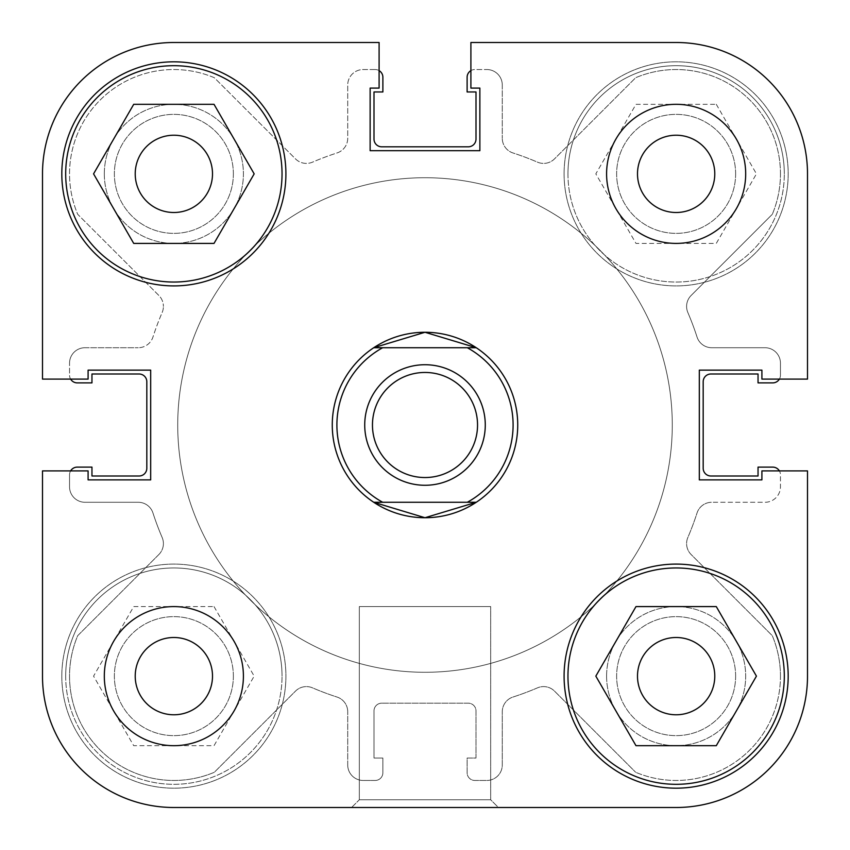 <?xml version="1.0" encoding="UTF-8"?>
<svg xmlns="http://www.w3.org/2000/svg" width="850" height="850" viewBox="0 0 850 850"><rect width="100%" height="100%" fill="white"/><g stroke="black" fill="none" stroke-linecap="round" stroke-linejoin="round"><path stroke-width="0.64" stroke-dasharray="4.25 3.19" d="M364.724 425A60.276 60.276 0 0 1 425 364.724A60.276 60.276 0 0 1 485.276 425A60.276 60.276 0 0 1 425 485.276A60.276 60.276 0 0 1 364.724 425M477.541 425A52.541 52.541 0 0 0 425 372.459A52.541 52.541 0 0 0 372.459 425A52.541 52.541 0 0 0 425 477.541A52.541 52.541 0 0 0 477.541 425A52.541 52.541 0 0 0 425 372.459A52.541 52.541 0 0 0 372.459 425A52.541 52.541 0 0 0 425 477.541A52.541 52.541 0 0 0 477.541 425A52.541 52.541 0 0 0 425 372.459A52.541 52.541 0 0 0 372.459 425A52.541 52.541 0 0 0 425 477.541A52.541 52.541 0 0 0 477.541 425M373.745 347.724A92.724 92.724 0 0 0 373.745 502.276L425 517.724A92.724 92.724 0 0 1 332.276 425A92.724 92.724 0 0 1 425 332.276A92.724 92.724 0 0 1 517.724 425A92.724 92.724 0 0 1 425 517.724A92.724 92.724 0 0 0 517.724 425A92.724 92.724 0 0 0 425 332.276A92.724 92.724 0 0 0 332.276 425A92.724 92.724 0 0 0 425 517.724L476.255 502.276A92.724 92.724 0 0 0 476.255 347.724A92.724 92.724 0 0 1 476.255 502.276L467.298 502.276A88.092 88.092 0 0 0 467.298 347.724L476.255 347.724L425 332.276L373.745 347.724L467.298 347.724L382.702 347.724A88.092 88.092 0 0 0 382.702 502.276L373.745 502.276A92.724 92.724 0 0 1 373.745 347.724L476.255 347.724M425 672.276A247.276 247.276 0 0 0 672.276 425A247.276 247.276 0 0 0 425 177.724A247.276 247.276 0 0 0 177.724 425A247.276 247.276 0 0 0 425 672.276A247.276 247.276 0 0 0 672.276 425A247.276 247.276 0 0 0 425 177.724A247.276 247.276 0 0 0 177.724 425A247.276 247.276 0 0 0 425 672.276M373.745 502.276L476.255 502.276M65.684 173.867A108.184 108.184 0 0 0 173.867 282.041A108.184 108.184 0 0 0 282.041 173.867A108.184 108.184 0 0 0 173.867 65.684A108.184 108.184 0 0 0 65.684 173.867M567.959 676.133A108.184 108.184 0 0 0 676.133 784.316A108.184 108.184 0 0 0 784.316 676.133A108.184 108.184 0 0 0 676.133 567.959A108.184 108.184 0 0 0 567.959 676.133M212.5 676.133A38.633 38.633 0 0 0 173.867 637.5A38.633 38.633 0 0 0 135.224 676.133A38.633 38.633 0 0 0 173.867 714.776A38.633 38.633 0 0 0 212.5 676.133A38.633 38.633 0 0 0 173.867 637.5A38.633 38.633 0 0 0 135.224 676.133A38.633 38.633 0 0 1 173.867 637.5A38.633 38.633 0 0 1 212.5 676.133A38.633 38.633 0 0 1 173.867 714.776A38.633 38.633 0 0 1 135.224 676.133A38.633 38.633 0 0 0 173.867 714.776A38.633 38.633 0 0 0 212.5 676.133M714.776 173.867A38.633 38.633 0 0 0 676.133 135.224A38.633 38.633 0 0 0 637.5 173.867A38.633 38.633 0 0 0 676.133 212.5A38.633 38.633 0 0 0 714.776 173.867A38.633 38.633 0 0 0 676.133 135.224A38.633 38.633 0 0 0 637.5 173.867A38.633 38.633 0 0 1 676.133 135.224A38.633 38.633 0 0 1 714.776 173.867A38.633 38.633 0 0 1 676.133 212.5A38.633 38.633 0 0 1 637.5 173.867A38.633 38.633 0 0 0 676.133 212.5A38.633 38.633 0 0 0 714.776 173.867M745.684 173.867A69.541 69.541 0 0 0 676.133 104.316A69.541 69.541 0 0 0 606.592 173.867A69.541 69.541 0 0 0 676.133 243.408A69.541 69.541 0 0 0 745.684 173.867M243.408 676.133A69.541 69.541 0 0 0 173.867 606.592A69.541 69.541 0 0 0 104.316 676.133A69.541 69.541 0 0 0 173.867 745.684A69.541 69.541 0 0 0 243.408 676.133M351.592 807.5L359.316 799.776L490.684 799.776L490.684 606.592L490.684 799.776L359.316 799.776L359.316 606.592L490.684 606.592L359.316 606.592L490.684 606.592L359.316 606.592L359.316 799.776L351.592 807.5L498.408 807.5L351.592 807.5L498.408 807.5L351.592 807.5L498.408 807.5L490.684 799.776L359.316 799.776L490.684 799.776L498.408 807.5M285.908 173.867A112.041 112.041 0 0 0 173.867 61.816A112.041 112.041 0 0 0 61.816 173.867A112.041 112.041 0 0 0 173.867 285.908A112.041 112.041 0 0 0 285.908 173.867M788.184 676.133A112.041 112.041 0 0 0 676.133 564.092A112.041 112.041 0 0 0 564.092 676.133A112.041 112.041 0 0 0 676.133 788.184A112.041 112.041 0 0 0 788.184 676.133M177.724 425A247.276 247.276 0 0 0 425 672.276A247.276 247.276 0 0 0 672.276 425A247.276 247.276 0 0 0 425 177.724A247.276 247.276 0 0 0 177.724 425A247.276 247.276 0 0 0 425 672.276A247.276 247.276 0 0 0 672.276 425A247.276 247.276 0 0 0 425 177.724A247.276 247.276 0 0 0 177.724 425A247.276 247.276 0 0 1 425 177.724A247.276 247.276 0 0 1 672.276 425A247.276 247.276 0 0 1 425 672.276A247.276 247.276 0 0 1 177.724 425A247.276 247.276 0 0 1 425 177.724A247.276 247.276 0 0 1 672.276 425A247.276 247.276 0 0 1 425 672.276A247.276 247.276 0 0 1 177.724 425A247.276 247.276 0 0 0 425 672.276A247.276 247.276 0 0 0 672.276 425A247.276 247.276 0 0 0 425 177.724A247.276 247.276 0 0 0 177.724 425A247.276 247.276 0 0 0 425 672.276A247.276 247.276 0 0 0 672.276 425A247.276 247.276 0 0 0 425 177.724A247.276 247.276 0 0 0 177.724 425M517.724 425A92.724 92.724 0 0 0 425 332.276A92.724 92.724 0 0 0 332.276 425A92.724 92.724 0 0 0 425 517.724A92.724 92.724 0 0 0 517.724 425A92.724 92.724 0 0 1 425 517.724A92.724 92.724 0 0 1 332.276 425A92.724 92.724 0 0 1 425 332.276A92.724 92.724 0 0 1 517.724 425A92.724 92.724 0 0 1 425 517.724A92.724 92.724 0 0 1 332.276 425A92.724 92.724 0 0 1 425 332.276A92.724 92.724 0 0 1 517.724 425M714.776 676.133A38.633 38.633 0 0 0 676.133 637.5A38.633 38.633 0 0 0 637.5 676.133A38.633 38.633 0 0 0 676.133 714.776A38.633 38.633 0 0 0 714.776 676.133A38.633 38.633 0 0 1 676.133 714.776A38.633 38.633 0 0 1 637.5 676.133A38.633 38.633 0 0 1 676.133 637.5A38.633 38.633 0 0 1 714.776 676.133A38.633 38.633 0 0 1 676.133 714.776A38.633 38.633 0 0 1 637.5 676.133A38.633 38.633 0 0 1 676.133 637.5A38.633 38.633 0 0 1 714.776 676.133M212.5 173.867A38.633 38.633 0 0 0 173.867 135.224A38.633 38.633 0 0 0 135.224 173.867A38.633 38.633 0 0 0 173.867 212.5A38.633 38.633 0 0 0 212.5 173.867A38.633 38.633 0 0 1 173.867 212.5A38.633 38.633 0 0 1 135.224 173.867A38.633 38.633 0 0 1 173.867 135.224A38.633 38.633 0 0 1 212.5 173.867A38.633 38.633 0 0 1 173.867 212.5A38.633 38.633 0 0 1 135.224 173.867A38.633 38.633 0 0 1 173.867 135.224A38.633 38.633 0 0 1 212.5 173.867M470.9 42.5L676.133 42.5L470.9 42.5L470.9 88.092L470.9 42.5L470.9 88.092L479.868 88.092L470.9 88.092L479.868 88.092L479.868 150.684L479.868 88.092L479.868 150.684L370.132 150.684L479.868 150.684L370.132 150.684L370.132 88.092L370.132 150.684L370.132 88.092L379.1 88.092L370.132 88.092L379.1 88.092L379.1 42.5L173.867 42.5A131.368 131.368 0 0 0 42.5 173.867L42.5 379.1L42.5 173.867A131.368 131.368 0 0 1 173.867 42.5L379.1 42.5L379.1 88.092L379.1 42.5L173.867 42.5A131.368 131.368 0 0 0 42.5 173.867L42.5 379.1L88.092 379.1L42.5 379.1L88.092 379.1L88.092 370.132L88.092 379.1L88.092 370.132L150.684 370.132L88.092 370.132L150.684 370.132L150.684 479.868L150.684 370.132L150.684 479.868L88.092 479.868L150.684 479.868L88.092 479.868L88.092 470.9L88.092 479.868L88.092 470.9L42.5 470.9L88.092 470.9L42.5 470.9L42.5 676.133A131.368 131.368 0 0 0 173.867 807.5A131.368 131.368 0 0 1 42.5 676.133A131.368 131.368 0 0 0 173.867 807.5L676.133 807.5L173.867 807.5M676.133 42.5A131.368 131.368 0 0 1 807.5 173.867A131.368 131.368 0 0 0 676.133 42.5A131.368 131.368 0 0 1 807.5 173.867L807.5 379.1L761.908 379.1L761.908 370.132L699.316 370.132L699.316 479.868L761.908 479.868L761.908 470.9L807.5 470.9L807.5 676.133A131.368 131.368 0 0 1 676.133 807.5A131.368 131.368 0 0 0 807.5 676.133A131.368 131.368 0 0 1 676.133 807.5M635.981 606.592L595.829 676.133L635.981 745.684L716.284 745.684L756.436 676.133L716.284 606.592L635.981 606.592M133.716 104.316L93.564 173.867L133.716 243.408L214.019 243.408L254.171 173.867L214.019 104.316L133.716 104.316M567.959 173.867A108.184 108.184 0 0 0 676.133 282.041A108.184 108.184 0 0 0 784.316 173.867A108.184 108.184 0 0 1 676.133 282.041A108.184 108.184 0 0 1 567.959 173.867A108.184 108.184 0 0 1 676.133 65.684A108.184 108.184 0 0 1 784.316 173.867A108.184 108.184 0 0 0 676.133 65.684A108.184 108.184 0 0 0 567.959 173.867M65.684 676.133A108.184 108.184 0 0 0 173.867 784.316A108.184 108.184 0 0 0 282.041 676.133A108.184 108.184 0 0 1 173.867 784.316A108.184 108.184 0 0 1 65.684 676.133A108.184 108.184 0 0 1 173.867 567.959A108.184 108.184 0 0 1 282.041 676.133A108.184 108.184 0 0 0 173.867 567.959A108.184 108.184 0 0 0 65.684 676.133M104.316 173.867A69.541 69.541 0 0 1 173.867 104.316A69.541 69.541 0 0 1 243.408 173.867A69.541 69.541 0 0 1 173.867 243.408A69.541 69.541 0 0 1 104.316 173.867A69.541 69.541 0 0 1 173.867 104.316A69.541 69.541 0 0 1 243.408 173.867A69.541 69.541 0 0 1 173.867 243.408A69.541 69.541 0 0 1 104.316 173.867M606.592 676.133A69.541 69.541 0 0 1 676.133 606.592A69.541 69.541 0 0 1 745.684 676.133A69.541 69.541 0 0 1 676.133 745.684A69.541 69.541 0 0 1 606.592 676.133A69.541 69.541 0 0 1 676.133 606.592A69.541 69.541 0 0 1 745.684 676.133A69.541 69.541 0 0 1 676.133 745.684A69.541 69.541 0 0 1 606.592 676.133M564.092 173.867A112.041 112.041 0 0 1 676.133 61.816A112.041 112.041 0 0 1 788.184 173.867A112.041 112.041 0 0 1 676.133 285.908A112.041 112.041 0 0 1 564.092 173.867A112.041 112.041 0 0 1 676.133 61.816A112.041 112.041 0 0 1 788.184 173.867A112.041 112.041 0 0 1 676.133 285.908A112.041 112.041 0 0 1 564.092 173.867M61.816 676.133A112.041 112.041 0 0 1 173.867 564.092A112.041 112.041 0 0 1 285.908 676.133A112.041 112.041 0 0 1 173.867 788.184A112.041 112.041 0 0 1 61.816 676.133A112.041 112.041 0 0 1 173.867 564.092A112.041 112.041 0 0 1 285.908 676.133A112.041 112.041 0 0 1 173.867 788.184A112.041 112.041 0 0 1 61.816 676.133M807.5 470.9L761.908 470.9L807.5 470.9L807.5 676.133M761.908 470.9L761.908 479.868L699.316 479.868L699.316 370.132L761.908 370.132L761.908 379.1L807.5 379.1L807.5 173.867L807.5 379.1L761.908 379.1L761.908 370.132L699.316 370.132L699.316 479.868L761.908 479.868L761.908 470.9M42.5 470.9L42.5 676.133M214.019 606.592L254.171 676.133L214.019 745.684L133.716 745.684L93.564 676.133L133.716 606.592L214.019 606.592L133.716 606.592L93.564 676.133L133.716 745.684L214.019 745.684L254.171 676.133L214.019 606.592M716.284 104.316L756.436 173.867L716.284 243.408L635.981 243.408L595.829 173.867L635.981 104.316L716.284 104.316L635.981 104.316L595.829 173.867L635.981 243.408L716.284 243.408L756.436 173.867L716.284 104.316M158.876 554.519A15.459 15.459 0 0 0 163.402 543.596A15.459 15.459 0 0 1 158.876 554.519L77.701 635.694A104.316 104.316 0 0 0 214.306 772.299L295.481 691.124A15.459 15.459 0 0 1 312.492 687.841A285.908 285.908 0 0 0 337.025 697.043A15.459 15.459 0 0 1 347.724 711.747A15.459 15.459 0 0 0 337.025 697.043A285.908 285.908 0 0 1 312.492 687.841A15.459 15.459 0 0 0 295.481 691.124L214.306 772.299A104.316 104.316 0 0 1 77.701 635.694L158.876 554.519M162.159 312.492A15.459 15.459 0 0 0 163.402 306.404A15.459 15.459 0 0 1 162.159 312.492A285.908 285.908 0 0 0 152.958 337.025A15.459 15.459 0 0 1 138.252 347.724A15.459 15.459 0 0 0 152.958 337.025A285.908 285.908 0 0 1 162.159 312.492M735.633 676.133A59.5 59.5 0 0 0 676.133 616.633A59.5 59.5 0 0 0 616.633 676.133A59.5 59.5 0 0 0 676.133 735.633A59.5 59.5 0 0 0 735.633 676.133A59.5 59.5 0 0 0 676.133 616.633A59.5 59.5 0 0 0 616.633 676.133A59.5 59.5 0 0 0 676.133 735.633A59.5 59.5 0 0 0 735.633 676.133M735.633 173.867A59.5 59.5 0 0 0 676.133 114.368A59.5 59.5 0 0 0 616.633 173.867A59.5 59.5 0 0 0 676.133 233.367A59.5 59.5 0 0 0 735.633 173.867A59.5 59.5 0 0 0 676.133 114.368A59.5 59.5 0 0 0 616.633 173.867A59.5 59.5 0 0 0 676.133 233.367A59.5 59.5 0 0 0 735.633 173.867M233.367 173.867A59.5 59.5 0 0 0 173.867 114.368A59.5 59.5 0 0 0 114.368 173.867A59.5 59.5 0 0 0 173.867 233.367A59.5 59.5 0 0 0 233.367 173.867A59.5 59.5 0 0 0 173.867 114.368A59.5 59.5 0 0 0 114.368 173.867A59.5 59.5 0 0 0 173.867 233.367A59.5 59.5 0 0 0 233.367 173.867M233.367 676.133A59.5 59.5 0 0 0 173.867 616.633A59.5 59.5 0 0 0 114.368 676.133A59.5 59.5 0 0 0 173.867 735.633A59.5 59.5 0 0 0 233.367 676.133A59.5 59.5 0 0 0 173.867 616.633A59.5 59.5 0 0 0 114.368 676.133A59.5 59.5 0 0 0 173.867 735.633A59.5 59.5 0 0 0 233.367 676.133M780.459 173.867A104.316 104.316 0 0 0 635.694 77.701L554.519 158.876A15.459 15.459 0 0 1 537.508 162.159A285.908 285.908 0 0 0 512.975 152.958A15.459 15.459 0 0 1 502.276 138.252A15.459 15.459 0 0 0 512.975 152.958A285.908 285.908 0 0 1 537.508 162.159A15.459 15.459 0 0 0 554.519 158.876L635.694 77.701A104.316 104.316 0 0 1 772.299 214.306A104.316 104.316 0 0 0 780.459 173.867M780.459 676.133A104.316 104.316 0 0 0 772.299 635.694L691.124 554.519A15.459 15.459 0 0 1 687.841 537.508A285.908 285.908 0 0 0 697.043 512.975A15.459 15.459 0 0 1 711.747 502.276A15.459 15.459 0 0 0 697.043 512.975A285.908 285.908 0 0 1 687.841 537.508A15.459 15.459 0 0 0 691.124 554.519L772.299 635.694A104.316 104.316 0 0 1 635.694 772.299A104.316 104.316 0 0 0 780.459 676.133M779.376 379.1A7.724 7.724 0 0 0 780.459 375.158A7.724 7.724 0 0 1 772.724 382.882L758.041 382.882L758.041 374L710.908 374A7.724 7.724 0 0 0 703.184 381.724L703.184 468.276A7.724 7.724 0 0 0 710.908 476L758.041 476L758.041 467.118L772.724 467.118A7.724 7.724 0 0 1 780.459 474.842L780.459 486.816A15.459 15.459 0 0 1 765 502.276L711.747 502.276L765 502.276A15.459 15.459 0 0 0 780.459 486.816L780.459 474.842A7.724 7.724 0 0 0 779.376 470.9M780.459 375.158L780.459 363.184A15.459 15.459 0 0 0 765 347.724L711.747 347.724A15.459 15.459 0 0 1 697.043 337.025A285.908 285.908 0 0 0 687.841 312.492A15.459 15.459 0 0 1 691.124 295.481L772.299 214.306L691.124 295.481A15.459 15.459 0 0 0 687.841 312.492A285.908 285.908 0 0 1 697.043 337.025A15.459 15.459 0 0 0 711.747 347.724L765 347.724A15.459 15.459 0 0 1 780.459 363.184L780.459 375.158M502.276 85L502.276 138.252L502.276 85A15.459 15.459 0 0 0 486.816 69.541A15.459 15.459 0 0 1 502.276 85M379.1 70.624A7.724 7.724 0 0 0 375.158 69.541A7.724 7.724 0 0 1 382.882 77.276L382.882 91.959L374 91.959L374 139.092A7.724 7.724 0 0 0 381.724 146.816L468.276 146.816A7.724 7.724 0 0 0 476 139.092L476 91.959L467.118 91.959L467.118 77.276A7.724 7.724 0 0 1 474.842 69.541L486.816 69.541L474.842 69.541A7.724 7.724 0 0 0 470.9 70.624M375.158 69.541L363.184 69.541A15.459 15.459 0 0 0 347.724 85L347.724 138.252A15.459 15.459 0 0 1 337.025 152.958A285.908 285.908 0 0 0 312.492 162.159A15.459 15.459 0 0 1 295.481 158.876L214.306 77.701A104.316 104.316 0 0 0 77.701 214.306L158.876 295.481A15.459 15.459 0 0 1 163.402 306.404A15.459 15.459 0 0 0 158.876 295.481L77.701 214.306A104.316 104.316 0 0 1 214.306 77.701L295.481 158.876A15.459 15.459 0 0 0 312.492 162.159A285.908 285.908 0 0 1 337.025 152.958A15.459 15.459 0 0 0 347.724 138.252L347.724 85A15.459 15.459 0 0 1 363.184 69.541L375.158 69.541M85 347.724L138.252 347.724L85 347.724A15.459 15.459 0 0 0 69.541 363.184A15.459 15.459 0 0 1 85 347.724M70.624 470.9A7.724 7.724 0 0 0 69.541 474.842A7.724 7.724 0 0 1 77.276 467.118L91.959 467.118L91.959 476L139.092 476A7.724 7.724 0 0 0 146.816 468.276L146.816 381.724A7.724 7.724 0 0 0 139.092 374L91.959 374L91.959 382.882L77.276 382.882A7.724 7.724 0 0 1 69.541 375.158L69.541 363.184L69.541 375.158A7.724 7.724 0 0 0 70.624 379.1M69.541 474.842L69.541 486.816A15.459 15.459 0 0 0 85 502.276L138.252 502.276A15.459 15.459 0 0 1 152.958 512.975A285.908 285.908 0 0 0 162.159 537.508A15.459 15.459 0 0 1 163.402 543.596A15.459 15.459 0 0 0 162.159 537.508A285.908 285.908 0 0 1 152.958 512.975A15.459 15.459 0 0 0 138.252 502.276L85 502.276A15.459 15.459 0 0 1 69.541 486.816L69.541 474.842M347.724 765L347.724 711.747L347.724 765A15.459 15.459 0 0 0 363.184 780.459A15.459 15.459 0 0 1 347.724 765M375.158 780.459L363.184 780.459L375.158 780.459A7.724 7.724 0 0 0 382.882 772.724L382.882 758.041L374 758.041L374 710.908A7.724 7.724 0 0 1 381.724 703.184A7.724 7.724 0 0 0 374 710.908L374 758.041L382.882 758.041L382.882 772.724A7.724 7.724 0 0 1 375.158 780.459M468.276 703.184L381.724 703.184L468.276 703.184A7.724 7.724 0 0 1 476 710.908L476 758.041L467.118 758.041L467.118 772.724A7.724 7.724 0 0 0 474.842 780.459L486.816 780.459A15.459 15.459 0 0 0 502.276 765L502.276 711.747A15.459 15.459 0 0 1 512.975 697.043A285.908 285.908 0 0 0 537.508 687.841A15.459 15.459 0 0 1 554.519 691.124L635.694 772.299L554.519 691.124A15.459 15.459 0 0 0 537.508 687.841A285.908 285.908 0 0 1 512.975 697.043A15.459 15.459 0 0 0 502.276 711.747L502.276 765A15.459 15.459 0 0 1 486.816 780.459L474.842 780.459A7.724 7.724 0 0 1 467.118 772.724L467.118 758.041L476 758.041L476 710.908A7.724 7.724 0 0 0 468.276 703.184"/><path stroke-width="1.27" d="M485.276 425A60.276 60.276 0 0 1 425 485.276A60.276 60.276 0 0 1 364.724 425A60.276 60.276 0 0 1 425 364.724A60.276 60.276 0 0 1 485.276 425M372.459 425A52.541 52.541 0 0 0 425 477.541A52.541 52.541 0 0 0 477.541 425A52.541 52.541 0 0 0 425 372.459A52.541 52.541 0 0 0 372.459 425M425 332.276L476.255 347.724A92.724 92.724 0 0 1 476.255 502.276L425 517.724L373.745 502.276A92.724 92.724 0 0 1 373.745 347.724L425 332.276M373.745 347.724L382.702 347.724A88.092 88.092 0 0 0 382.702 502.276L467.298 502.276A88.092 88.092 0 0 0 467.298 347.724L476.255 347.724A92.724 92.724 0 0 0 373.745 347.724L476.255 347.724M373.745 502.276L382.702 502.276L373.745 502.276A92.724 92.724 0 0 0 476.255 502.276L467.298 502.276L476.255 502.276M282.041 173.867A108.184 108.184 0 0 1 173.867 282.041A108.184 108.184 0 0 1 65.684 173.867A108.184 108.184 0 0 1 173.867 65.684A108.184 108.184 0 0 1 282.041 173.867M784.316 676.133A108.184 108.184 0 0 1 676.133 784.316A108.184 108.184 0 0 1 567.959 676.133A108.184 108.184 0 0 1 676.133 567.959A108.184 108.184 0 0 1 784.316 676.133M212.5 676.133A38.633 38.633 0 0 0 173.867 637.5A38.633 38.633 0 0 0 135.224 676.133A38.633 38.633 0 0 0 173.867 714.776A38.633 38.633 0 0 0 212.5 676.133M714.776 173.867A38.633 38.633 0 0 0 676.133 135.224A38.633 38.633 0 0 0 637.5 173.867A38.633 38.633 0 0 0 676.133 212.5A38.633 38.633 0 0 0 714.776 173.867M745.684 173.867A69.541 69.541 0 0 0 676.133 104.316A69.541 69.541 0 0 0 606.592 173.867A69.541 69.541 0 0 0 676.133 243.408A69.541 69.541 0 0 0 745.684 173.867M243.408 676.133A69.541 69.541 0 0 0 173.867 606.592A69.541 69.541 0 0 0 104.316 676.133A69.541 69.541 0 0 0 173.867 745.684A69.541 69.541 0 0 0 243.408 676.133M285.908 173.867A112.041 112.041 0 0 0 173.867 61.816A112.041 112.041 0 0 0 61.816 173.867A112.041 112.041 0 0 0 173.867 285.908A112.041 112.041 0 0 0 285.908 173.867M788.184 676.133A112.041 112.041 0 0 0 676.133 564.092A112.041 112.041 0 0 0 564.092 676.133A112.041 112.041 0 0 0 676.133 788.184A112.041 112.041 0 0 0 788.184 676.133M637.5 676.133A38.633 38.633 0 0 1 676.133 637.5A38.633 38.633 0 0 1 714.776 676.133A38.633 38.633 0 0 1 676.133 714.776A38.633 38.633 0 0 1 637.5 676.133M135.224 173.867A38.633 38.633 0 0 1 173.867 135.224A38.633 38.633 0 0 1 212.5 173.867A38.633 38.633 0 0 1 173.867 212.5A38.633 38.633 0 0 1 135.224 173.867M498.408 807.5L676.133 807.5A131.368 131.368 0 0 0 807.5 676.133L807.5 470.9L761.908 470.9L761.908 479.868L699.316 479.868L699.316 370.132L761.908 370.132L761.908 379.1L807.5 379.1L807.5 173.867A131.368 131.368 0 0 0 676.133 42.5L470.9 42.5L470.9 88.092L479.868 88.092L479.868 150.684L370.132 150.684L370.132 88.092L379.1 88.092L379.1 42.5L173.867 42.5A131.368 131.368 0 0 0 42.5 173.867L42.5 379.1L88.092 379.1L88.092 370.132L150.684 370.132L150.684 479.868L88.092 479.868L88.092 470.9L42.5 470.9L42.5 676.133A131.368 131.368 0 0 0 173.867 807.5L351.592 807.5M676.133 807.5L173.867 807.5M595.829 676.133L635.981 606.592L716.284 606.592L756.436 676.133L716.284 745.684L635.981 745.684L595.829 676.133M93.564 173.867L133.716 104.316L214.019 104.316L254.171 173.867L214.019 243.408L133.716 243.408L93.564 173.867M807.5 470.9L807.5 676.133M470.9 42.5L676.133 42.5M42.5 470.9L42.5 676.133M779.376 470.9A7.724 7.724 0 0 0 772.724 467.118L758.041 467.118L758.041 476L710.908 476A7.724 7.724 0 0 1 703.184 468.276L703.184 381.724A7.724 7.724 0 0 1 710.908 374L758.041 374L758.041 382.882L772.724 382.882A7.724 7.724 0 0 0 779.376 379.1M470.9 70.624A7.724 7.724 0 0 0 467.118 77.276L467.118 91.959L476 91.959L476 139.092A7.724 7.724 0 0 1 468.276 146.816L381.724 146.816A7.724 7.724 0 0 1 374 139.092L374 91.959L382.882 91.959L382.882 77.276A7.724 7.724 0 0 0 379.1 70.624M70.624 379.1A7.724 7.724 0 0 0 77.276 382.882L91.959 382.882L91.959 374L139.092 374A7.724 7.724 0 0 1 146.816 381.724L146.816 468.276A7.724 7.724 0 0 1 139.092 476L91.959 476L91.959 467.118L77.276 467.118A7.724 7.724 0 0 0 70.624 470.9"/></g></svg>
